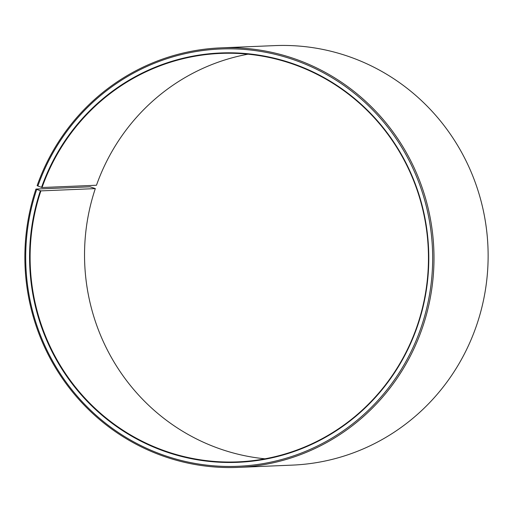 <?xml version="1.0" encoding="UTF-8"?>
<svg xmlns="http://www.w3.org/2000/svg" width="513" height="513" viewBox="0 0 513 513"><rect width="100%" height="100%" fill="white"/><g stroke="black" fill="none" stroke-linecap="round" stroke-linejoin="round"><path stroke-width="0.77" d="M248.023 54.186A204.411 199.172 -92.4 0 0 96.476 185.244L42.04 187.521A204.411 199.172 -92.4 0 1 220.725 53.41A204.411 199.172 -92.4 0 1 417.685 324.396A204.411 199.172 -92.4 0 1 237.84 461.873A204.411 199.172 -92.4 0 1 40.886 190.887L95.315 188.604A204.411 199.172 -92.4 0 0 264.977 458.814M95.315 188.604L90.076 186.809L35.942 189.073L40.373 190.746A204.854 199.602 -92.4 0 0 164.404 451.254A204.854 199.602 -92.4 0 0 417.992 324.543A204.854 199.602 -92.4 0 0 295.61 64.625A204.854 199.602 -92.4 0 0 41.534 187.373L42.04 187.521M36.712 189.444A208.829 203.475 -92.4 0 0 163.147 455.012A208.829 203.475 -92.4 0 0 421.654 325.845A208.829 203.475 -92.4 0 0 296.899 60.88A208.829 203.475 -92.4 0 0 37.891 186.014L41.534 187.373M35.942 189.073A209.932 204.552 -92.4 0 0 238.218 467.388A209.932 204.552 -92.4 0 0 422.924 326.191A209.932 204.552 -92.4 0 0 220.641 47.882A209.932 204.552 -92.4 0 0 37.128 185.623L37.891 186.014M238.218 467.388L292.359 465.118A209.932 204.552 -92.4 0 0 477.058 323.927A209.932 204.552 -92.4 0 0 274.782 45.612L220.641 47.882M40.373 190.746L40.886 190.887"/></g></svg>
